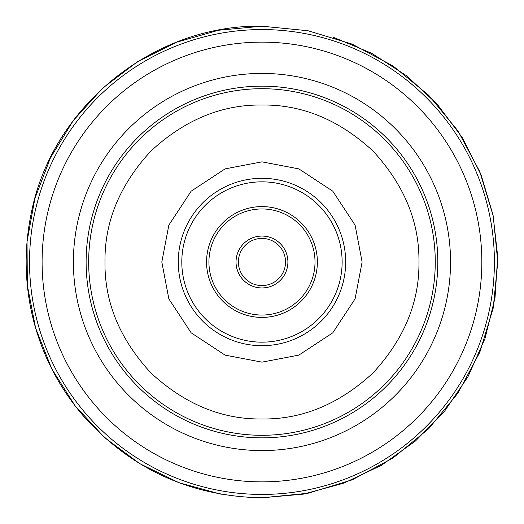 <?xml version="1.0" encoding="UTF-8"?>
<svg xmlns="http://www.w3.org/2000/svg" width="524" height="524" viewBox="0 0 524 524"><rect width="100%" height="100%" fill="white"/><g stroke="black" fill="none" stroke-linecap="round" stroke-linejoin="round"><path stroke-width="0.79" d="M104.983 262C104.473 302.191 119.8 339.192 150.964 373.003C184.776 404.168 221.776 419.488 261.967 418.984C302.158 419.495 339.159 404.168 372.97 373.003C404.135 339.192 419.455 302.191 418.951 262C419.462 221.809 404.135 184.808 372.97 150.997C339.159 119.832 302.158 104.512 261.967 105.016C221.776 104.505 184.776 119.832 150.964 150.997C119.8 184.808 104.479 221.809 104.983 262M342.133 262A80.165 80.165 0 0 1 261.967 342.165A80.165 80.165 0 0 1 181.802 262A80.165 80.165 0 0 1 261.967 181.835A80.165 80.165 0 0 1 342.133 262M261.967 317.406A55.406 55.406 0 0 1 206.561 262A55.406 55.406 0 0 1 261.967 206.594A55.406 55.406 0 0 1 317.374 262A55.406 55.406 0 0 1 261.967 317.406M238.387 262A23.58 23.58 0 0 1 261.967 238.42A23.58 23.58 0 0 1 285.547 262A23.58 23.58 0 0 0 261.967 238.42A23.58 23.58 0 0 0 238.387 262A23.58 23.58 0 0 0 261.967 285.58A23.58 23.58 0 0 0 285.547 262A23.58 23.58 0 0 0 261.967 238.42A23.58 23.58 0 0 0 238.387 262A23.58 23.58 0 0 1 261.967 238.42A23.58 23.58 0 0 1 285.547 262A23.58 23.58 0 0 0 261.967 238.42A23.58 23.58 0 0 0 238.387 262A23.58 23.58 0 0 1 261.967 238.42A23.58 23.58 0 0 1 285.547 262A23.58 23.58 0 0 0 261.967 238.42A23.58 23.58 0 0 0 238.387 262A23.58 23.58 0 0 1 261.967 238.42A23.58 23.58 0 0 1 285.547 262M494.401 262A232.433 232.433 0 0 1 261.967 494.433A232.433 232.433 0 0 1 29.534 262A232.433 232.433 0 0 1 261.967 29.567A232.433 232.433 0 0 1 494.401 262M42.097 262A219.87 219.87 0 0 1 261.967 42.13A219.87 219.87 0 0 1 481.838 262A219.87 219.87 0 0 1 261.967 481.87A219.87 219.87 0 0 1 42.097 262M73.393 262A188.575 188.575 0 0 1 261.967 73.425A188.575 188.575 0 0 1 450.542 262A188.575 188.575 0 0 1 261.967 450.575A188.575 188.575 0 0 1 73.393 262M86.119 262A175.848 175.848 0 0 1 261.967 86.152A175.848 175.848 0 0 1 437.815 262A175.848 175.848 0 0 1 261.967 437.848A175.848 175.848 0 0 1 86.119 262M435.267 262A173.3 173.3 0 0 0 261.967 88.7A173.3 173.3 0 0 0 88.667 262A173.3 173.3 0 0 0 261.967 435.3A173.3 173.3 0 0 0 435.267 262M362.117 262L355.089 298.863L332.786 332.819L298.831 355.121L261.967 362.149L225.104 355.121L191.149 332.819L168.846 298.863L161.818 262L168.846 225.137L191.149 191.181L225.104 168.879L261.967 161.851L298.831 168.879L332.786 191.181L355.089 225.137L362.117 262M178.265 262A83.702 83.702 0 0 0 261.967 345.702A83.702 83.702 0 0 0 345.67 262A83.702 83.702 0 0 0 261.967 178.298A83.702 83.702 0 0 0 178.265 262M208.919 262A53.048 53.048 0 0 0 261.967 315.048A53.048 53.048 0 0 0 315.016 262A53.048 53.048 0 0 0 261.967 208.952A53.048 53.048 0 0 0 208.919 262M287.905 262A25.938 25.938 0 0 1 261.967 287.938A25.938 25.938 0 0 1 236.029 262A25.938 25.938 0 0 1 261.967 236.062A25.938 25.938 0 0 1 287.905 262M221.279 494.263L179.136 482.774L139.836 463.707L104.728 437.723L75.017 405.7L51.719 368.752L35.632 328.142L27.32 285.259L27.052 241.584L34.853 198.603L50.442 157.803L73.288 120.572L102.612 88.196L137.406 61.786L176.477 42.248L218.475 30.248L261.967 26.2L307.968 30.733L352.207 44.147L392.967 65.939L428.704 95.263L458.028 130.993L479.82 171.761L493.235 215.993L497.767 261.993L493.235 308.001L479.82 352.233L458.028 393L428.704 428.73L392.974 458.055L352.207 479.846L307.974 493.267L261.967 497.8L303.52 494.112L343.777 483.154L381.472 465.273L415.427 441.031L444.575 411.189L468.004 376.671L484.988 338.563L494.99 298.064L497.702 256.433L493.032 214.978L481.13 174.99L462.365 137.727L437.324 104.361L406.801 75.921L371.739 53.31L333.244 37.23M261.967 26.2C153.257 24.202 51.155 107.322 31.067 214.185C23.79 249.863 24.628 285.344 33.575 320.642C42.739 355.881 59.101 387.38 82.661 415.139C130.365 468.862 190.133 496.418 261.967 497.8L253.105 497.636"/></g></svg>
